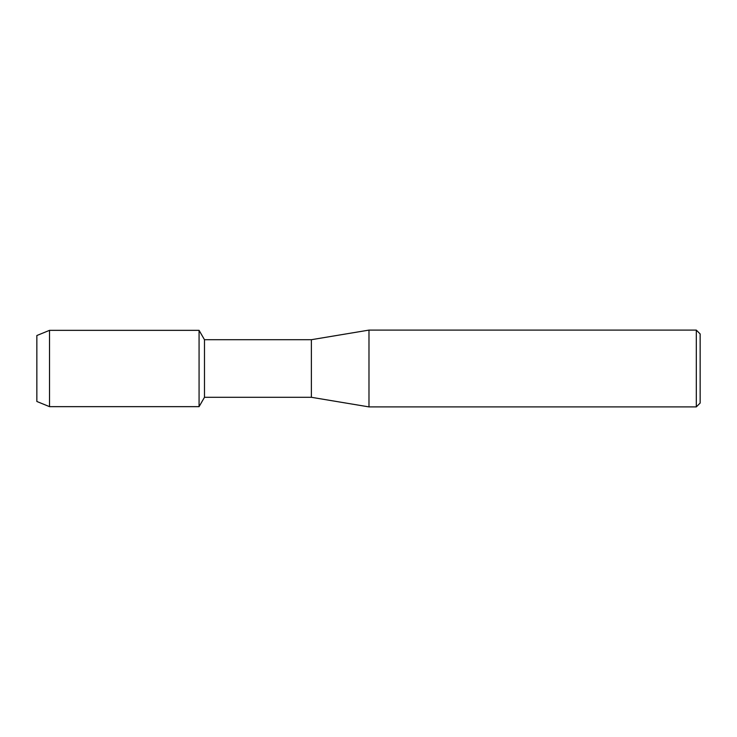 <?xml version="1.0" encoding="UTF-8"?>
<svg xmlns="http://www.w3.org/2000/svg" width="737" height="737" viewBox="0 0 737 737"><rect width="100%" height="100%" fill="white"/><g stroke="black" fill="none" stroke-linecap="round" stroke-linejoin="round"><path stroke-width="1.11" d="M36.85 401.472L36.85 335.528L49.517 330.342L199.073 330.342L204.481 339.702L311.382 339.702L368.979 330.102L696.308 330.102L700.15 333.944L700.15 403.056L696.308 406.898L368.979 406.898L311.382 397.298L204.481 397.298L199.073 406.658L199.073 330.342L199.073 406.658L49.517 406.658L36.85 401.472L36.85 335.528M204.481 397.298L204.481 339.702M311.382 397.298L311.382 339.702M368.979 406.898L368.979 330.102M696.308 406.898L696.308 330.102M49.517 406.658L49.517 330.342"/></g></svg>
